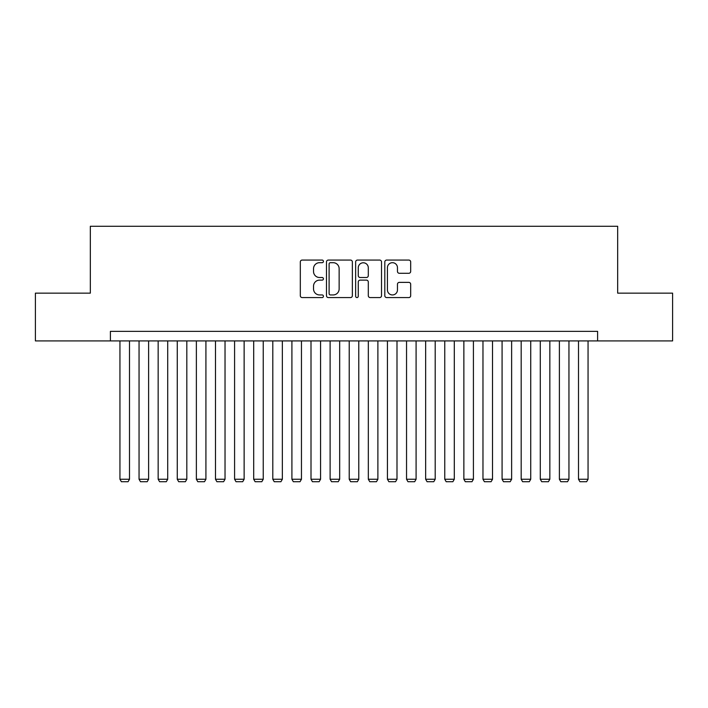 <?xml version="1.0" encoding="UTF-8"?>
<svg xmlns="http://www.w3.org/2000/svg" width="708" height="708" viewBox="0 0 708 708"><rect width="100%" height="100%" fill="white"/><g stroke="black" fill="none" stroke-linecap="round" stroke-linejoin="round"><path stroke-width="1.06" d="M323.432 261.376A1.31 1.31 0 0 0 322.113 260.066L302.192 260.066A1.876 1.876 0 0 0 300.316 261.933L300.316 295.696A1.876 1.876 0 0 0 302.192 297.572L322.113 297.572A1.31 1.31 0 0 0 323.432 296.254A1.31 1.31 0 0 0 322.113 294.944L319.538 294.944A6 6 0 0 1 313.538 288.944L313.538 286.129A6 6 0 0 1 319.538 280.129L322.113 280.129A1.31 1.31 0 0 0 323.432 278.819A1.31 1.31 0 0 0 322.113 277.501L319.538 277.501A6 6 0 0 1 313.538 271.5L313.538 268.686A6 6 0 0 1 319.538 262.686L322.113 262.686A1.31 1.31 0 0 0 323.432 261.376M408.808 273.288A1.876 1.876 0 0 0 410.684 271.412L410.684 261.933A1.876 1.876 0 0 0 408.808 260.066L386.683 260.066A1.876 1.876 0 0 0 384.807 261.933L384.807 295.696A1.876 1.876 0 0 0 386.683 297.572L408.808 297.572A1.876 1.876 0 0 0 410.684 295.696L410.684 284.253A1.876 1.876 0 0 0 408.808 282.377L399.339 282.377A1.876 1.876 0 0 0 397.462 284.253L397.462 289.926A5.018 5.018 0 0 1 392.444 294.944A5.018 5.018 0 0 1 387.426 289.926L387.426 267.704A5.018 5.018 0 0 1 392.444 262.686A5.018 5.018 0 0 1 397.462 267.704L397.462 271.412A1.876 1.876 0 0 0 399.339 273.288L408.808 273.288M110.395 340.911L35.4 340.911L35.4 293.147L90.332 293.147L90.332 226.277L617.668 226.277L617.668 293.147L672.6 293.147L672.6 340.911L597.605 340.911L597.605 331.362L110.395 331.362L110.395 340.911L597.605 340.911M352.363 261.933A1.876 1.876 0 0 0 350.487 260.066L328.353 260.066A1.876 1.876 0 0 0 326.476 261.933L326.476 295.696A1.876 1.876 0 0 0 328.353 297.572L350.487 297.572A1.876 1.876 0 0 0 352.363 295.696L352.363 261.933M357.513 260.066L379.647 260.066A1.876 1.876 0 0 1 381.524 261.933L381.524 295.696A1.876 1.876 0 0 1 379.647 297.572L370.178 297.572A1.876 1.876 0 0 1 368.302 295.696L368.302 282.005A1.876 1.876 0 0 0 366.425 280.129L360.142 280.129A1.876 1.876 0 0 0 358.266 282.005L358.266 296.254A1.31 1.31 0 0 1 356.956 297.572A1.31 1.31 0 0 1 355.637 296.254L355.637 261.933A1.876 1.876 0 0 1 357.513 260.066M330.415 262.686A1.31 1.31 0 0 0 329.105 264.004L329.105 293.634A1.31 1.31 0 0 0 330.415 294.944L333.132 294.944A6 6 0 0 0 339.141 288.944L339.141 268.686A6 6 0 0 0 333.132 262.686L330.415 262.686M368.302 267.801A5.018 5.018 0 0 0 363.284 262.783A5.018 5.018 0 0 0 358.266 267.801L358.266 275.624A1.876 1.876 0 0 0 360.142 277.501L366.425 277.501A1.876 1.876 0 0 0 368.302 275.624L368.302 267.801M129.502 340.911L129.502 479.245L119.944 479.245L119.944 340.911M129.502 479.245L128.068 481.723L121.378 481.723L119.944 479.245M148.609 340.911L148.609 479.245L139.051 479.245L139.051 340.911M148.609 479.245L147.175 481.723L140.485 481.723L139.051 479.245M167.716 340.911L167.716 479.245L158.158 479.245L158.158 340.911M167.716 479.245L166.283 481.723L159.592 481.723L158.158 479.245M186.815 340.911L186.815 479.245L177.266 479.245L177.266 340.911M186.815 479.245L185.39 481.723L178.699 481.723L177.266 479.245M205.922 340.911L205.922 479.245L196.373 479.245L196.373 340.911M205.922 479.245L204.488 481.723L197.806 481.723L196.373 479.245M225.029 340.911L225.029 479.245L215.48 479.245L215.48 340.911M225.029 479.245L223.595 481.723L216.913 481.723L215.48 479.245M244.136 340.911L244.136 479.245L234.587 479.245L234.587 340.911M244.136 479.245L242.702 481.723L236.021 481.723L234.587 479.245M263.243 340.911L263.243 479.245L253.694 479.245L253.694 340.911M263.243 479.245L261.81 481.723L255.128 481.723L253.694 479.245M282.35 340.911L282.35 479.245L272.801 479.245L272.801 340.911M282.35 479.245L280.917 481.723L274.235 481.723L272.801 479.245M301.458 340.911L301.458 479.245L291.908 479.245L291.908 340.911M301.458 479.245L300.024 481.723L293.333 481.723L291.908 479.245M320.565 340.911L320.565 479.245L311.007 479.245L311.007 340.911M320.565 479.245L319.131 481.723L312.44 481.723L311.007 479.245M339.672 340.911L339.672 479.245L330.114 479.245L330.114 340.911M339.672 479.245L338.238 481.723L331.548 481.723L330.114 479.245M358.779 340.911L358.779 479.245L349.221 479.245L349.221 340.911M358.779 479.245L357.345 481.723L350.655 481.723L349.221 479.245M377.886 340.911L377.886 479.245L368.328 479.245L368.328 340.911M377.886 479.245L376.452 481.723L369.762 481.723L368.328 479.245M396.993 340.911L396.993 479.245L387.435 479.245L387.435 340.911M396.993 479.245L395.56 481.723L388.869 481.723L387.435 479.245M416.092 340.911L416.092 479.245L406.542 479.245L406.542 340.911M416.092 479.245L414.667 481.723L407.976 481.723L406.542 479.245M435.199 340.911L435.199 479.245L425.65 479.245L425.65 340.911M435.199 479.245L433.765 481.723L427.083 481.723L425.65 479.245M454.306 340.911L454.306 479.245L444.757 479.245L444.757 340.911M454.306 479.245L452.872 481.723L446.19 481.723L444.757 479.245M473.413 340.911L473.413 479.245L463.864 479.245L463.864 340.911M473.413 479.245L471.979 481.723L465.298 481.723L463.864 479.245M492.52 340.911L492.52 479.245L482.971 479.245L482.971 340.911M492.52 479.245L491.087 481.723L484.405 481.723L482.971 479.245M511.627 340.911L511.627 479.245L502.078 479.245L502.078 340.911M511.627 479.245L510.194 481.723L503.512 481.723L502.078 479.245M530.735 340.911L530.735 479.245L521.185 479.245L521.185 340.911M530.735 479.245L529.301 481.723L522.61 481.723L521.185 479.245M549.842 340.911L549.842 479.245L540.284 479.245L540.284 340.911M549.842 479.245L548.408 481.723L541.717 481.723L540.284 479.245M568.949 340.911L568.949 479.245L559.391 479.245L559.391 340.911M568.949 479.245L567.515 481.723L560.825 481.723L559.391 479.245M588.056 340.911L588.056 479.245L578.498 479.245L578.498 340.911M588.056 479.245L586.622 481.723L579.932 481.723L578.498 479.245"/></g></svg>
